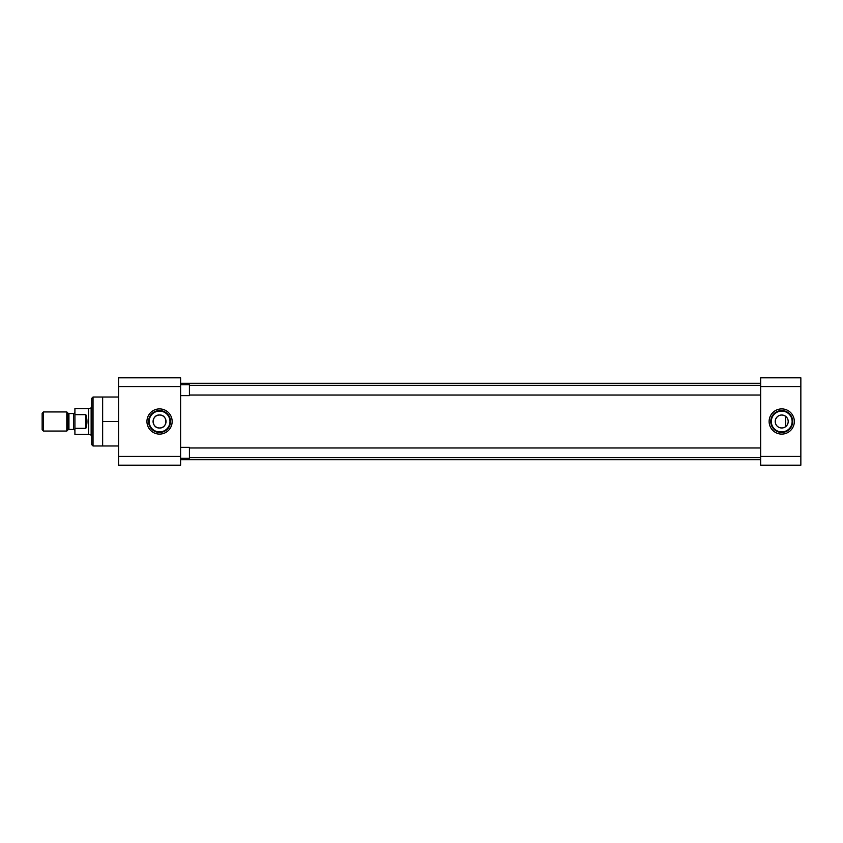 <?xml version="1.0" encoding="UTF-8"?>
<svg xmlns="http://www.w3.org/2000/svg" width="843" height="843" viewBox="0 0 843 843"><rect width="100%" height="100%" fill="white"/><g stroke="black" fill="none" stroke-linecap="round" stroke-linejoin="round"><path stroke-width="1.26" d="M159.548 427.991A6.491 6.491 0 0 1 153.068 421.5A6.491 6.491 0 0 1 159.548 415.009C167.926 414.598 167.905 428.402 159.548 427.991C151.182 428.402 151.192 414.598 159.548 415.009A6.491 6.491 0 0 1 166.039 421.5A6.491 6.491 0 0 1 159.548 427.991M93.036 397.021L91.718 398.328L91.718 444.672L93.036 445.979L93.036 397.021L102.646 397.021L102.646 445.979L93.036 445.979M159.548 431.911A10.411 10.411 0 0 1 149.137 421.5A10.411 10.411 0 0 1 159.548 411.089A10.411 10.411 0 0 1 169.97 421.5A10.411 10.411 0 0 1 159.548 431.911M148.589 421.5A10.959 10.959 0 0 1 159.548 410.541A10.959 10.959 0 0 1 170.507 421.5A10.959 10.959 0 0 1 159.548 432.459A10.959 10.959 0 0 1 148.589 421.5M159.548 408.897A12.603 12.603 0 0 0 146.945 421.5A12.603 12.603 0 0 0 159.548 434.103A12.603 12.603 0 0 0 172.151 421.5A12.603 12.603 0 0 0 159.548 408.897M118.578 386.558L118.578 377.822L180.602 377.822L180.602 465.178L118.578 465.178L118.578 386.558L180.602 386.558M102.646 445.979L118.578 445.979M118.578 421.5L102.646 421.5M102.646 397.021L118.578 397.021M180.602 459.72L760.671 459.72M180.602 383.28L760.671 383.28M792.673 421.5A10.959 10.959 0 0 0 781.724 410.541A10.959 10.959 0 0 0 770.765 421.5A10.959 10.959 0 0 0 781.724 432.459A10.959 10.959 0 0 0 792.673 421.5M781.724 434.103A12.603 12.603 0 0 0 794.327 421.5A12.603 12.603 0 0 0 781.724 408.897A12.603 12.603 0 0 0 769.122 421.5A12.603 12.603 0 0 0 781.724 434.103M781.724 431.911A10.411 10.411 0 0 0 792.135 421.5A10.411 10.411 0 0 0 781.724 411.089A10.411 10.411 0 0 0 771.303 421.5A10.411 10.411 0 0 0 781.724 431.911M783.01 427.854L781.724 427.991A6.491 6.491 0 0 0 788.205 421.5A6.491 6.491 0 0 0 781.724 415.009L782.999 415.146M784.222 415.515L785.339 416.115M787.099 417.875L787.699 418.992M788.079 420.214L788.205 421.5M788.079 422.775L787.099 425.125M786.308 426.084L785.328 426.885M800.85 456.442L760.671 456.442L760.671 465.178L800.85 465.178L800.85 377.822L760.671 377.822L760.671 386.558L800.85 386.558M760.671 456.442L760.671 386.558M780.439 415.146L781.724 415.009A6.491 6.491 0 0 0 775.233 421.5A6.491 6.491 0 0 0 781.724 427.991L779.217 427.485M778.1 426.885L777.13 426.084M776.34 425.114L775.739 424.008M775.233 421.5L775.36 420.214M775.739 418.992L777.141 416.906M778.11 416.115L779.217 415.515M760.671 395.03L189.422 395.03M760.671 385.335L189.422 385.335M180.602 384.724L189.422 384.724L189.422 395.641L180.602 395.641M760.671 457.665L189.422 457.665M760.671 447.97L189.422 447.97M180.602 447.359L189.422 447.359L189.422 458.276L180.602 458.276M74.911 430.826A1.349 1.349 0 0 0 73.552 429.466L73.552 413.534A1.349 1.349 0 0 0 74.911 412.174M67.977 429.867L67.977 413.133A1.349 1.349 0 0 0 68.936 413.534L68.936 429.466A1.349 1.349 0 0 0 67.977 429.867L66.797 431.058L43.446 431.058L43.446 411.942L66.797 411.942L66.797 431.058M91.718 407.917L91.139 407.917L91.139 435.083L91.718 435.083M91.139 407.917L88.536 408.613L88.536 434.387L91.139 435.083M88.536 408.613L74.911 408.613L74.911 414.661L85.828 414.661C87.324 419.224 87.324 423.776 85.828 428.339L74.911 428.339L74.911 434.387L88.536 434.387M73.552 413.534L68.936 413.534M73.552 429.466L68.936 429.466M67.977 413.133L66.797 411.942M43.446 411.942L42.15 413.249L42.15 429.751L43.446 431.058M74.911 414.661L74.911 428.339M85.828 428.339L85.828 414.661M180.602 456.442L118.578 456.442M785.676 426.642L785.676 416.358"/></g></svg>
